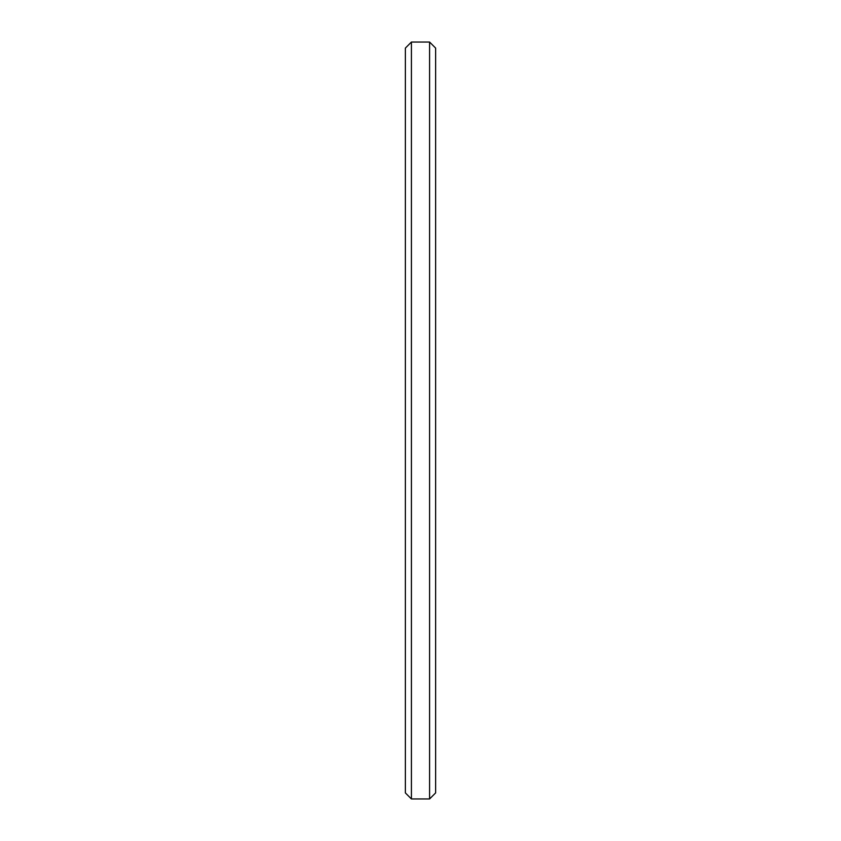 <?xml version="1.0" encoding="UTF-8"?>
<svg xmlns="http://www.w3.org/2000/svg" width="841" height="841" viewBox="0 0 841 841"><rect width="100%" height="100%" fill="white"/><g stroke="black" fill="none" stroke-linecap="round" stroke-linejoin="round"><path stroke-width="1.26" d="M429.583 798.95L429.583 42.05L435.638 48.105L435.638 792.895L429.583 798.95L411.417 798.95L405.362 792.895L405.362 48.105L411.417 42.05L411.417 798.95M429.583 42.05L411.417 42.05"/></g></svg>
